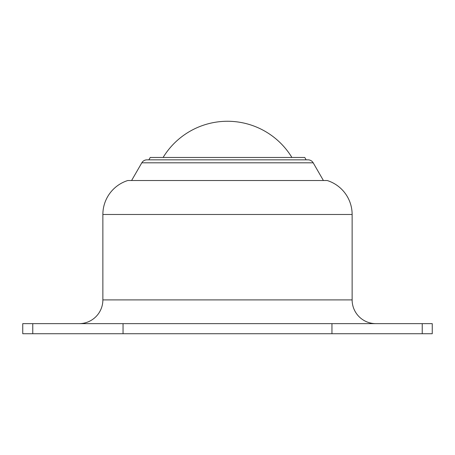 <?xml version="1.0" encoding="UTF-8"?>
<svg xmlns="http://www.w3.org/2000/svg" width="455" height="455" viewBox="0 0 455 455"><rect width="100%" height="100%" fill="white"/><g stroke="black" fill="none" stroke-linecap="round" stroke-linejoin="round"><path stroke-width="0.68" d="M102.87 214.481L102.87 299.902L352.13 299.902L352.13 214.481L102.87 214.481A35.609 35.609 0 0 1 127.798 180.516L131.592 180.516L141.812 162.81A5.932 5.932 0 0 1 146.948 159.841L242.02 159.841M375.87 323.641A23.74 23.74 0 0 1 352.13 299.902M79.13 323.641A23.74 23.74 0 0 0 102.87 299.902M307.995 159.841L308.052 159.841A5.932 5.932 0 0 1 313.188 162.81L323.408 180.516L327.202 180.516L127.798 180.516M327.202 180.516A35.609 35.609 0 0 1 352.13 214.481M22.75 333.731L22.75 323.641L432.25 323.641L432.25 333.731L22.75 333.731M308.052 159.841L227.5 159.841M307.421 159.841L306.135 159.841L304.765 157.47L150.235 157.47L148.865 159.841M239.25 159.841L229.661 159.841M313.842 333.731L308.018 333.731M313.188 162.81L141.812 162.81M422.229 323.641L422.229 333.731M331.951 323.641L331.951 333.731M123.049 323.641L123.049 333.731M32.771 323.641L32.771 333.731M291.894 157.47A75.371 75.371 0 0 0 163.106 157.47"/></g></svg>
